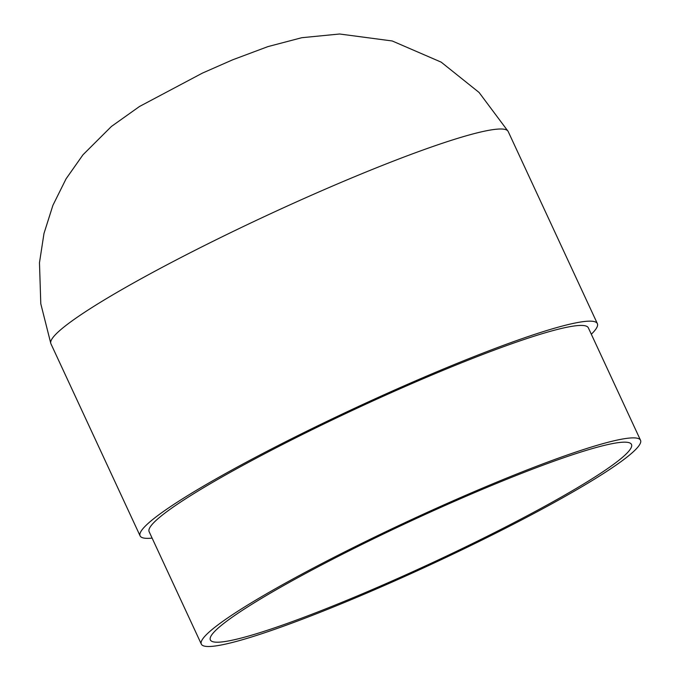 <?xml version="1.0" encoding="UTF-8"?>
<svg xmlns="http://www.w3.org/2000/svg" width="680" height="680" viewBox="0 0 680 680"><rect width="100%" height="100%" fill="white"/><g stroke="black" fill="none" stroke-linecap="round" stroke-linejoin="round"><path stroke-width="1.02" d="M364.191 593.053A232.144 23.434 -24.9 0 1 210.358 639.931A232.144 23.434 -24.9 0 1 411.06 520.931A232.144 23.434 -24.9 0 1 631.49 444.448A232.144 23.434 -24.9 0 1 364.191 593.053M361.751 595.238A242.105 24.438 -24.9 0 1 201.322 644.121A242.105 24.438 -24.9 0 1 410.635 520.021A242.105 24.438 -24.9 0 1 640.526 440.258A242.105 24.438 -24.9 0 1 361.751 595.238M201.322 644.121L149.132 531.683A242.105 24.438 -24.9 0 1 358.445 407.583A242.105 24.438 -24.9 0 1 588.336 327.811L640.526 440.258M152.116 538.11A252.059 25.449 -24.9 0 1 140.097 535.874A252.059 25.449 -24.9 0 1 358.02 406.674A252.059 25.449 -24.9 0 1 597.363 323.62A252.059 25.449 -24.9 0 1 591.311 334.237M140.097 535.874L50.907 343.731A252.059 25.449 -24.9 0 1 50.83 343.536A252.059 25.449 -24.9 0 1 268.829 214.523A252.059 25.449 -24.9 0 1 508.079 131.291A252.059 25.449 -24.9 0 1 508.173 131.478L597.363 323.62M50.83 343.545L40.791 303.773L39.474 262.743L43.979 233.495L52.921 205.292L66.062 178.84L82.968 154.802L111.435 126.446L139.51 106.479L202.436 73.1L232.653 59.815L267.962 46.597L301.801 37.706L339.6 34L392.224 40.97L441.184 62.143L479.068 92.454L508.079 131.291"/></g></svg>
